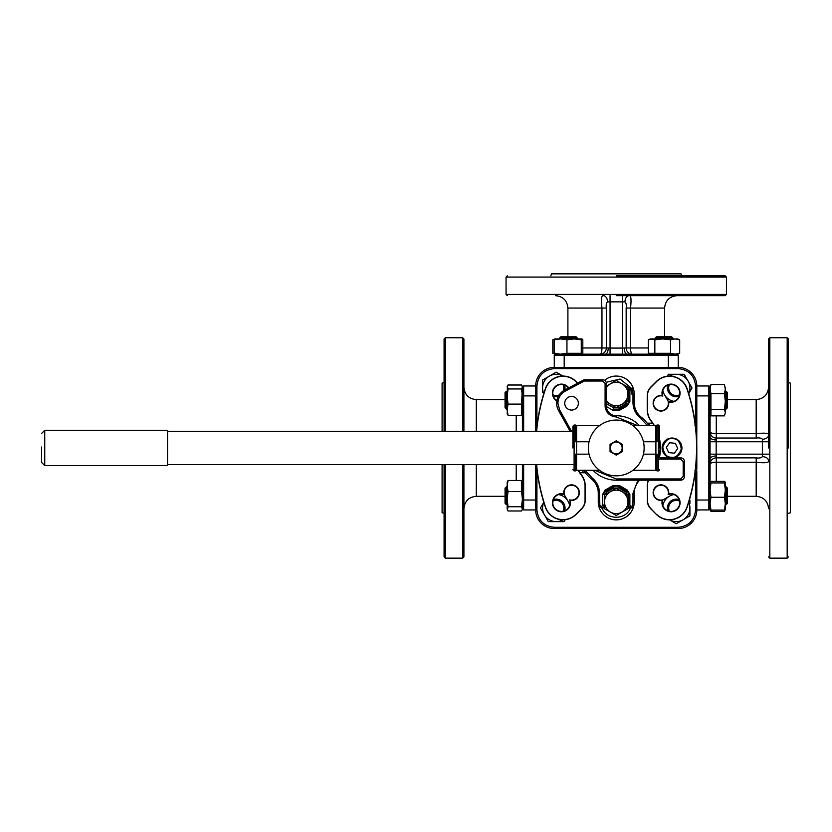 <?xml version="1.0" encoding="UTF-8"?>
<svg xmlns="http://www.w3.org/2000/svg" width="832" height="832" viewBox="0 0 832 832"><rect width="100%" height="100%" fill="white"/><g stroke="black" fill="none" stroke-linecap="round" stroke-linejoin="round"><path stroke-width="1.25" d="M654.41 425.641A44.21 44.21 0 0 0 651.269 420.971L651.102 421.096A18.595 18.595 0 0 1 647.234 409.75L647.234 395.772A12.397 12.397 0 0 1 650.863 387.005L656.365 381.514A18.595 18.595 0 0 1 687.128 388.731A185.931 185.931 0 0 1 687.128 507.177A18.595 18.595 0 0 1 656.365 514.405L651.009 508.758A12.189 12.189 0 0 1 647.442 500.146L647.234 486.169A18.595 18.595 0 0 1 648.222 480.189A18.595 18.595 0 0 0 647.234 486.169L647.442 500.146M686.93 388.804A18.387 18.387 0 0 0 656.51 381.659L656.365 381.514A18.595 18.595 0 0 1 687.128 388.731L686.93 388.804A185.723 185.723 0 0 1 686.93 507.114A18.387 18.387 0 0 1 656.51 514.259M578.074 470.267A44.21 44.21 0 0 0 581.225 474.947A18.387 18.387 0 0 1 585.052 486.169L585.26 486.169A18.595 18.595 0 0 0 581.391 474.812A18.595 18.595 0 0 1 585.26 486.169L585.26 500.146A12.397 12.397 0 0 1 581.63 508.903L576.129 514.405A18.595 18.595 0 0 1 545.366 507.177A185.931 185.931 0 0 1 536.422 464.568L536.484 465.234M585.052 486.169L585.052 500.146A12.189 12.189 0 0 1 581.485 508.758L575.983 514.259A18.387 18.387 0 0 1 545.553 507.114A185.723 185.723 0 0 1 536.63 464.568M556.92 400.566A8.674 8.674 0 0 1 561.465 384.498A8.674 8.674 0 0 1 568.464 388.045M556.847 400.962A9.048 9.048 0 0 1 561.465 384.124A9.048 9.048 0 0 1 568.797 387.868M569.65 499.845L570.19 500.344A9.048 9.048 0 0 1 561.465 511.784A9.048 9.048 0 0 1 552.417 502.736A9.048 9.048 0 0 1 563.857 494.01L564.356 494.551A7.436 7.436 0 0 1 571.542 485.222A7.436 7.436 0 0 1 578.978 492.658A7.436 7.436 0 0 1 569.65 499.845A8.674 8.674 0 0 1 561.465 511.41A8.674 8.674 0 0 1 552.791 502.736A8.674 8.674 0 0 1 564.356 494.551M668.138 401.357A7.436 7.436 0 0 1 660.951 410.696A7.436 7.436 0 0 1 653.505 403.26A7.436 7.436 0 0 1 662.844 396.063A8.674 8.674 0 0 1 671.029 384.498A8.674 8.674 0 0 1 679.702 393.172A8.674 8.674 0 0 1 668.138 401.357L668.637 401.908A7.81 7.81 0 0 1 660.951 411.06A7.81 7.81 0 0 1 653.141 403.26A7.81 7.81 0 0 1 662.303 395.564A9.048 9.048 0 0 1 671.029 384.124A9.048 9.048 0 0 1 680.077 393.172A9.048 9.048 0 0 1 668.637 401.908M662.844 396.063L662.303 395.564M662.303 500.344A7.81 7.81 0 0 1 653.141 492.658A7.81 7.81 0 0 1 660.951 484.848A7.81 7.81 0 0 1 668.637 494.01A9.048 9.048 0 0 1 680.077 502.736A9.048 9.048 0 0 1 671.029 511.784A9.048 9.048 0 0 1 662.303 500.344L662.844 499.845A7.436 7.436 0 0 1 653.505 492.658A7.436 7.436 0 0 1 660.951 485.222A7.436 7.436 0 0 1 668.138 494.551A8.674 8.674 0 0 1 679.702 502.736A8.674 8.674 0 0 1 671.029 511.41A8.674 8.674 0 0 1 662.844 499.845M668.637 494.01L668.138 494.551M563.857 494.01A7.81 7.81 0 0 1 571.542 484.848A7.81 7.81 0 0 1 579.353 492.658A7.81 7.81 0 0 1 570.19 500.344M577.741 383.115L576.129 381.514A18.595 18.595 0 0 0 562.983 376.064A18.595 18.595 0 0 1 576.129 381.514L575.983 381.659A18.387 18.387 0 0 0 545.553 388.804A185.723 185.723 0 0 0 536.63 431.35M577.554 383.219L575.983 381.659M536.505 431.309L536.422 431.35A185.931 185.931 0 0 1 545.366 388.731A18.595 18.595 0 0 1 562.983 376.064A18.595 18.595 0 0 0 545.366 388.731L545.553 388.804M537.826 419.765L537.139 424.653M537.826 476.143L536.505 464.599M651.102 421.096A44.002 44.002 0 0 1 654.17 425.641M659.63 440.596A44.002 44.002 0 0 1 659.63 455.312L660.213 446.274M659.63 456.466A44.21 44.21 0 0 0 659.63 439.442M695.583 469.321L696.81 447.959L696.81 469.113L695.583 469.321L695.438 470.548A1.238 0.759 -173 0 1 696.665 469.934L694.772 470.881M696.748 442.936L695.698 427.638L696.81 427.502L696.665 469.934M694.772 425.027L696.665 425.974L696.81 426.806L696.758 443.383M695.396 425.027L696.81 425.027L696.81 426.806L695.583 426.598L695.386 425.142M696.665 425.974A1.238 0.759 -7 0 1 695.438 425.37L694.668 419.765M695.687 427.502L696.81 427.502L696.81 426.806M696.81 470.891L695.396 470.891L696.81 470.891L696.81 509.933L708.843 509.933A1.238 1.238 0 0 0 710.081 508.695L710.081 458.952A6.198 3.006 180 0 1 716.279 455.957L716.279 457.87A6.198 6.198 0 0 0 710.081 464.069A6.198 1.83 180 0 1 716.279 462.238L716.279 457.87A6.198 6.198 0 0 0 710.081 464.069M585.281 472.742L582.816 472.742L585.281 472.742M535.673 464.568L535.673 509.933A18.595 18.595 0 0 0 554.268 528.528L678.226 528.528A18.595 18.595 0 0 0 696.81 509.933A18.595 18.595 0 0 1 678.226 528.528L678.226 527.29L554.268 527.29C543.806 526.178 538.023 520.395 536.921 509.933L536.921 469.394M696.81 425.027L696.81 385.975A18.595 18.595 0 0 0 678.226 367.39L554.268 367.39A18.595 18.595 0 0 0 535.673 385.975L535.673 431.35M647.213 423.166L649.678 423.166L647.213 423.166M656.51 381.659L651.009 387.15A12.189 12.189 0 0 0 647.442 395.772L647.442 409.75A18.387 18.387 0 0 0 651.269 420.971M651.009 508.758L650.863 508.903A12.397 12.397 0 0 1 647.234 500.146A12.397 12.397 0 0 0 650.863 508.903L656.365 514.405M695.386 470.777L694.668 476.143M695.698 427.638L695.583 426.598M647.442 486.169A18.387 18.387 0 0 1 648.44 480.189M649.678 425.641L649.678 423.166L652.6 423.166M579.894 472.742L582.816 472.742L582.816 470.267M581.391 474.812A44.002 44.002 0 0 1 578.323 470.267A44.002 44.002 0 0 0 581.391 474.812L581.225 474.947M647.535 425.641L640.359 418.038C635.586 414.003 633.121 408.855 632.975 402.605L634.223 402.605L634.223 394.035A17.971 17.971 0 0 0 633.849 390.406A2.631 2.631 0 0 0 628.638 390.936L628.638 401.471A3.723 3.723 0 0 1 626.787 404.685L619.341 408.98A6.198 6.198 0 0 1 613.142 408.98L612.529 410.051L606.351 406.494M640.359 418.038L641.139 417.082A39.666 39.666 0 0 1 649.043 425.641M584.958 470.267L592.124 477.87C596.908 481.905 599.373 487.053 599.508 493.314L599.862 505.253C600.943 506.771 601.858 506.678 602.607 504.972L602.607 494.447L603.855 494.447A3.723 3.723 0 0 1 605.706 491.223L606.33 492.294L605.093 494.718M602.607 494.447L605.093 490.152L605.706 491.223L613.142 486.928L613.766 488.01L606.33 492.294M633.578 389.667L633.849 390.406L630.521 388.419L630.167 387.234L633.849 390.406A17.971 17.971 0 0 1 634.223 394.035L632.975 394.035L632.632 390.655L633.849 390.406A17.971 17.971 0 0 0 604.594 380.349M627.401 401.19L626.163 403.614L627.401 405.756L619.965 410.051L618.727 407.909L613.766 407.909L606.33 403.614M606.133 382.304L620.1 379.028L630.167 387.234L628.025 388.835M641.139 417.082A18.595 18.595 0 0 1 634.223 402.605A18.595 18.595 0 0 0 641.139 417.082M605.093 490.152L612.529 485.857L619.965 485.857L627.401 490.152L629.876 494.447L629.876 504.972C630.635 506.678 631.55 506.771 632.632 505.253L632.975 501.873L634.223 501.873L634.223 493.314A18.595 18.595 0 0 1 639.642 480.189M633.516 506.345L630.167 508.685L630.521 507.499M631.613 507.582L633.225 506.74M612.529 485.857L613.142 486.928A6.198 6.198 0 0 1 619.341 486.928L626.787 491.223A3.723 3.723 0 0 1 628.638 494.447L628.638 504.972L628.025 504.972M629.876 504.972L628.638 504.972A2.631 2.631 0 0 0 633.849 505.502A17.971 17.971 0 0 1 598.645 505.502A2.631 2.631 0 0 0 603.855 504.972L604.469 504.972M634.223 501.873A17.971 17.971 0 0 1 598.645 505.502A17.971 17.971 0 0 1 598.27 501.873L598.27 493.314A18.595 18.595 0 0 0 591.354 478.837A39.666 39.666 0 0 1 583.45 470.267A39.666 39.666 0 0 0 591.354 478.837A18.595 18.595 0 0 1 598.27 493.314L599.508 493.314M632.975 501.873L632.975 493.314L637.946 480.189M602.607 504.972L603.855 504.972M604.469 507.073L602.326 508.685L598.645 505.502L601.973 507.499L602.326 508.685C607.204 520.083 625.279 520.083 630.167 508.685L628.025 507.073M627.401 494.718L626.163 492.294L618.727 488.01L613.766 488.01M619.965 485.857L618.727 488.01M627.401 490.152L626.163 492.294M616.242 513.614A11.742 11.742 0 0 1 604.51 501.873A11.742 11.742 0 0 1 616.242 490.142A11.742 11.742 0 0 1 627.983 501.873A11.742 11.742 0 0 1 616.242 513.614M616.242 488.28L604.469 495.082L604.469 508.674L616.242 515.476L628.025 508.674L628.025 495.082L616.242 488.28M606.33 387.754A11.742 11.742 0 0 1 627.983 394.035A11.742 11.742 0 0 1 606.33 400.317M616.595 407.43L628.025 400.837L628.025 387.234L616.242 380.442L606.33 386.162M606.33 401.908L616.242 407.638M543.806 502.33A13.634 13.634 0 0 0 562.942 519.844M543.785 502.247L540.467 507.998L548.34 521.633L564.075 521.633L565.178 519.719M569.951 504.535L568.017 501.176A13.634 13.634 0 0 0 558.553 494.562M569.639 505.648A13.634 13.634 0 0 0 568.017 501.176L564.075 494.364M563.732 494.364L559.198 494.364M564.075 521.633L560.82 521.633M556.202 521.633L548.34 521.633L546.707 518.804M544.398 514.81L540.467 507.998L543.234 503.204M553.374 499.616A8.85 8.85 0 0 1 564.595 510.827M552.937 501.124A7.613 7.613 0 0 1 563.077 511.264M673.462 522.111L669.542 519.844A13.634 13.634 0 0 0 688.688 502.33M669.469 519.802L676.281 523.744L689.915 515.871L689.426 499.845M672.828 494.25L669.469 496.184A13.634 13.634 0 0 0 662.854 505.648M673.941 494.562A13.634 13.634 0 0 0 669.469 496.184L662.646 500.126M662.646 500.469L662.646 505.003M689.915 500.126L689.915 503.381M689.915 507.998L689.915 515.871L676.281 523.744M688.688 393.578A13.634 13.634 0 0 0 669.552 376.064M692.026 387.92L688.709 393.661L692.026 387.92L684.154 374.286L668.408 374.286L667.306 376.189M662.854 390.26A13.634 13.634 0 0 0 673.941 401.346M662.542 391.373L668.408 401.554M668.762 401.554L673.286 401.554L668.762 401.554M668.346 401.43L664.477 394.732M668.408 374.286L684.154 374.286L688.054 381.035M562.942 376.064A13.634 13.634 0 0 0 543.806 393.578M563.025 376.106L556.202 372.174L542.568 380.047L542.568 392.527M542.568 383.302L542.568 380.047L548.964 376.355M553.384 373.807L556.202 372.174L561.09 374.993M667.898 510.827A8.85 8.85 0 0 1 679.12 499.616M669.406 511.264A7.613 7.613 0 0 1 679.546 501.124M679.12 396.302A8.85 8.85 0 0 1 667.898 385.081M679.546 394.794A7.613 7.613 0 0 1 669.406 384.654M558.282 396.521A8.85 8.85 0 0 1 553.374 396.302M559.239 394.898A7.613 7.613 0 0 1 552.937 394.794M563.077 384.654A7.613 7.613 0 0 1 563.191 390.957M564.595 385.081A8.85 8.85 0 0 1 564.814 389.99M768.581 447.959L768.581 338.998L768.581 447.959M788.414 447.959L788.414 338.998L788.414 447.959M788.414 513.313L790.4 512.782L790.4 383.126L788.414 382.595M768.581 508.695C767.853 501.166 763.714 497.037 756.184 496.298L756.184 462.238C764.941 463.195 769.07 462.748 768.581 460.876A6.198 4.202 0 0 0 762.382 456.674L762.382 439.234A6.198 4.202 180 0 0 768.581 435.032C769.049 433.16 764.92 432.713 756.184 433.67L756.184 399.61C763.714 398.882 767.853 394.753 768.581 387.223M716.279 481.385L716.279 462.238L756.184 462.238L756.184 457.87C759.262 458.266 761.322 457.87 762.382 456.674M710.081 458.952L710.081 387.223A1.238 1.238 0 0 0 708.843 385.975L708.843 395.897L696.81 395.897M768.581 454.158L716.175 454.158L716.279 455.957M762.382 439.234C761.322 438.048 759.262 437.653 756.184 438.038L756.184 433.67L716.279 433.67A6.198 1.83 0 0 1 710.081 431.839A6.198 6.198 180 0 0 716.279 438.038L716.279 415.854M696.81 385.975A18.595 18.595 0 0 0 678.226 367.39L678.226 368.628C688.688 369.73 694.47 375.513 695.573 385.975L708.843 385.975A1.238 1.238 0 0 1 710.081 387.223M710.081 436.956A6.198 3.006 180 0 0 716.279 439.962L716.175 441.761L710.06 441.761M462.665 464.568L462.665 558.147L463.913 556.91L463.913 464.568M444.08 464.568L444.08 556.91L445.318 558.147L462.665 558.147M444.08 382.595L442.094 383.126L442.094 431.35M536.921 426.525L536.921 385.975L523.65 385.975A1.238 1.238 0 0 0 522.413 387.223L522.413 431.35M442.094 464.568L442.094 512.782L444.08 513.313M445.318 431.35L445.318 337.761L444.08 338.998L444.08 431.35M463.913 431.35L463.913 338.998L462.665 337.761L462.665 431.35M695.573 470.891L695.573 509.933C694.47 520.395 688.688 526.178 678.226 527.29L554.268 527.29L554.268 528.528A18.595 18.595 0 0 1 535.673 509.933L523.65 509.933A1.238 1.238 0 0 1 522.413 508.695L522.413 500.022L535.673 500.022M522.413 464.568L522.413 500.022M616.242 295.662L725.202 295.662L616.242 295.662M616.242 275.829L725.202 275.829L616.242 275.829M681.606 275.829L681.075 273.853L551.418 273.853L550.888 275.829M678.226 367.39L678.226 355.41A1.238 1.238 0 0 0 676.988 354.172L627.245 354.172A6.198 3.006 90 0 1 624.239 347.974L626.163 347.974A6.198 6.198 -90 0 0 632.362 354.172A6.198 1.83 90 0 1 630.531 347.974L648.346 347.974M627.245 354.172L605.249 354.172A6.198 3.006 90 0 0 608.244 347.974L610.054 348.078L610.054 301.86L607.526 301.86A6.198 4.202 90 0 0 603.325 295.662C601.453 295.204 601.006 299.333 601.962 308.058L567.902 308.058L567.902 336.773M664.591 336.773L664.591 308.058L630.531 308.058L630.531 347.974L626.163 347.974L626.163 308.058C626.558 304.99 626.153 302.921 624.967 301.86L622.44 301.86L622.44 348.078L624.239 347.974M626.163 308.058L630.531 308.058C631.488 299.312 631.041 295.183 629.169 295.662A6.198 4.202 -90 0 0 624.967 301.86M607.526 301.86C606.341 302.921 605.935 304.99 606.33 308.058L601.962 308.058L601.962 347.974A6.198 1.83 -90 0 1 600.132 354.172A6.198 6.198 90 0 0 606.33 347.974L582.816 347.974M605.249 354.172L555.506 354.172A1.238 1.238 0 0 0 554.268 355.41L678.226 355.41A1.238 1.238 0 0 0 676.988 354.172M536.921 385.975C538.023 375.513 543.806 369.73 554.268 368.628L554.268 355.41M508.04 404.113L507.166 396.531L508.04 388.95L507.354 386.11L507.166 409.739L508.04 404.113L521.539 404.113L521.539 415.355L508.04 415.355L507.166 409.739L507.354 414.263M507.166 386.984L508.04 385.018L521.539 385.018L522.413 386.984L521.539 404.113M522.413 386.984L521.539 388.95L522.413 396.531M508.04 388.95L521.539 388.95M521.539 415.355L522.194 412.443M507.166 413.39L508.04 415.355M507.166 391.664L507.166 396.531M506.303 409.042L505.055 407.794L505.055 392.579L506.303 391.342L506.303 409.042L507.166 409.042M507.166 508.862L507.385 509.881L508.04 506.75L507.166 499.127L507.166 508.862L508.04 510.973L521.539 510.973L522.413 509.361L521.539 506.75L508.04 506.75M507.166 485.992L507.166 499.127L508.04 491.504L507.166 485.992L508.04 480.48L507.166 482.092L507.166 485.992L507.166 482.591M508.04 491.504L521.539 491.504L522.413 499.127L521.539 506.75M508.04 480.48L521.539 480.48L521.539 491.504M522.413 499.127L522.413 508.862M522.413 386.558L521.539 384.946L508.04 384.946L507.166 386.558M506.303 486.876L506.303 504.577L505.055 503.339L505.055 488.114L507.166 486.876M559.624 338.01L560.872 336.773L576.087 336.773L577.325 338.01L559.624 338.01L559.624 338.926M554.778 338.957L582.046 338.926L582.816 339.799L582.816 353.298L581.277 353.298L581.277 339.799L582.046 338.926M554.913 338.926L554.143 339.799L560.539 338.926L566.946 339.799L574.111 338.926L581.277 339.799M581.277 353.298L566.946 353.298L566.946 339.799M566.946 353.298L560.539 354.172L554.143 353.298L554.143 339.799M554.143 353.298L555.672 353.298M655.169 338.01L656.406 336.773L671.622 336.773L672.87 338.01L655.169 338.01L655.169 338.926M554.549 353.974L555.506 354.172M557.565 353.974L555.131 354.089M553.509 353.621L552.812 353.298L552.812 339.799L554.549 339.123M556.608 354.141L558.709 354.089M672.974 353.974L673.785 354.089M675.095 354.172L679.682 353.298L675.095 354.172L670.519 353.298L648.346 353.298L648.346 339.799L651.602 338.926L677.716 338.957M654.846 353.298L654.846 339.799L662.678 338.926L670.519 339.799L675.095 338.926L679.682 339.799L677.654 338.926M648.346 339.799L650.374 338.926L654.846 339.799M679.682 353.298L679.682 339.799M670.519 353.298L670.519 339.799M725.327 389.106L724.454 384.519L725.327 389.106L724.454 393.682L725.327 401.523L725.327 387.774M724.454 409.354L725.327 412.61L725.327 401.523L724.454 409.354L710.954 409.354L710.954 393.682L710.081 389.106L710.954 384.519L710.081 389.106M724.454 415.854L725.327 412.61L724.454 415.854L710.954 415.854L710.954 409.354M724.454 393.682L710.954 393.682M724.454 384.519L710.954 384.519M726.19 391.342L727.428 392.579L727.428 407.794L726.19 409.042L726.19 391.342L725.327 391.342M726.19 486.876L727.428 488.114L727.428 503.339L726.19 504.577L726.19 486.876L725.327 486.876M710.154 390.416L710.102 391.342M725.13 509.652L724.454 511.389L710.954 511.389L710.278 509.652M710.081 509.298L710.954 510.068L710.081 503.662L710.954 497.266L710.081 490.09L710.954 482.924L710.081 482.154L710.954 481.385L724.454 481.385L725.327 482.154L724.454 482.924L725.327 490.09L724.454 497.266L725.327 503.662L724.454 510.068L725.327 509.298M696.81 500.022L710.081 500.022L710.081 490.09M710.632 510.692L710.081 508.144M724.776 510.692L725.327 509.361L725.327 482.154M724.454 482.924L710.954 482.924M724.454 497.266L710.954 497.266M724.454 510.068L710.954 510.068M671.018 457.818A9.911 9.911 0 0 1 662.158 446.95A9.911 9.911 0 0 1 673.036 438.09A9.911 9.911 0 0 1 681.886 448.968A9.911 9.911 0 0 1 671.018 457.818A9.911 9.911 0 0 0 681.886 448.968A9.911 9.911 0 0 0 673.036 438.09M675.376 443.31L677.716 448.542L674.367 453.18L668.678 452.598L666.328 447.377L669.677 442.728L675.376 443.31M622.159 447.959A5.918 5.918 0 0 1 616.242 453.877A5.918 5.918 0 0 1 610.324 447.959A5.918 5.918 0 0 1 616.242 442.042A5.918 5.918 0 0 1 622.159 447.959M610.054 447.959L610.054 451.537L616.242 455.114L622.44 451.537L622.44 444.382L616.242 440.804L610.054 444.382L610.054 447.959M624.634 474.552A27.893 27.893 0 0 0 642.845 439.566A27.893 27.893 0 0 0 607.859 421.356A27.893 27.893 0 0 0 589.649 456.342A27.893 27.893 0 0 0 624.634 474.552M44.751 465.608L167.534 465.608L167.534 430.31L44.751 430.31L44.751 465.608L41.6 462.457L41.6 447.044M639.506 425.641A32.23 32.23 0 0 0 616.242 415.73A9.911 9.911 0 0 1 606.33 405.808L606.33 383.5A3.723 3.723 0 0 0 602.607 379.787L584.324 379.787L584.324 381.025L583.742 379.922L564.564 390.125A14.872 14.872 0 0 0 558.542 410.478L570.138 431.35M655.907 470.267L655.907 454.158L656.989 454.158L656.989 470.891L655.907 470.267L632.975 470.267M659.63 447.959L659.63 426.265L659.63 447.959M572.863 447.959L572.863 426.265L572.863 447.959M564.73 403.26A6.822 6.822 0 0 1 571.542 396.438A6.822 6.822 0 0 1 578.365 403.26A6.822 6.822 0 0 1 571.542 410.072A6.822 6.822 0 0 1 564.73 403.26M643.438 441.761L655.907 441.761L655.907 454.158L643.438 454.158M575.505 454.158L576.576 454.158L576.576 470.267L575.505 470.891L575.505 454.158M589.056 454.158L576.576 454.158L576.576 441.761L575.505 441.761L575.505 425.027L576.576 425.641L576.576 441.761L589.056 441.761M632.975 425.641L655.907 425.641L655.907 441.761L656.989 441.761L656.989 425.027L658.393 425.027L659.63 426.265M594.745 470.267L616.242 478.941L616.242 480.189A32.23 32.23 0 0 1 592.987 470.267A32.23 32.23 0 0 0 616.242 480.189L680.701 480.189A3.723 3.723 0 0 0 684.424 476.466L684.424 461.594A3.723 3.723 0 0 0 680.701 457.87L659.63 457.87M637.749 425.641L616.242 416.967C609.513 416.26 605.8 412.547 605.093 405.808L605.093 383.5L602.607 381.025L584.324 381.025L565.146 391.217C560.529 393.9 558.116 397.914 557.908 403.26L559.624 409.885L558.542 410.478M584.324 379.787A1.238 1.238 0 0 0 583.742 379.922M696.81 468.406L695.698 468.27M535.673 509.933L536.921 509.933M695.573 509.933L696.81 509.933M695.573 385.975L695.573 425.027M554.268 368.628L678.226 368.628M619.965 410.051L612.529 410.051M632.632 390.655C631.55 389.137 630.635 389.23 629.876 390.936L629.876 401.471L628.638 401.471M629.876 401.471L627.401 405.756M629.876 390.936L628.638 390.936M626.163 403.614L618.727 407.909M632.975 402.605L632.975 394.035M628.638 504.972A2.631 2.631 0 0 0 633.849 505.502L633.578 506.251M629.876 494.447L628.638 494.447M632.632 505.253L633.849 505.502M632.975 493.314L634.223 493.314M592.124 477.87L591.354 478.837M599.862 505.253L598.645 505.502L598.915 506.251M599.508 501.873L598.27 501.873M631.738 394.035L630.666 388.378M788.414 338.998L787.176 337.761L787.176 558.147L769.829 558.147L769.829 337.761L768.581 338.998M768.581 441.761L716.175 441.761L716.175 454.158L710.06 454.158M756.184 438.038L716.279 438.038L716.279 439.962M710.081 431.839L710.081 431.86A6.198 6.198 180 0 0 716.279 438.038M716.279 457.87L756.184 457.87M710.081 395.897L708.843 395.897L708.843 509.933M445.318 464.568L445.318 558.147M516.214 431.35L516.214 415.355M505.055 399.61L476.299 399.61L476.299 431.35M476.299 464.568L476.299 496.298C468.77 497.037 464.641 501.166 463.913 508.695M516.214 480.48L516.214 464.568M522.413 395.897L523.65 395.897L523.65 385.975A1.238 1.238 0 0 0 522.413 387.223M535.673 395.897L523.65 395.897L523.65 431.35M522.413 508.695A1.238 1.238 0 0 0 523.65 509.933L523.65 464.568M507.291 275.829L506.054 277.077L726.44 277.077L726.44 294.424L506.054 294.424L507.291 295.662M626.163 347.974A6.198 6.198 -90 0 0 632.362 354.172M610.054 354.193L610.054 348.078L622.44 348.078L622.44 354.193M622.44 295.662L622.44 301.86L610.054 301.86L610.054 295.662M606.33 308.058L606.33 347.974L608.244 347.974M600.132 354.172L600.153 354.172A6.198 6.198 90 0 0 606.33 347.974M668.304 354.172L668.304 367.39M564.19 354.172L564.19 367.39M671.081 457.205C666.65 457.288 663.884 453.887 662.782 447.013C665.257 440.502 668.647 437.736 672.974 438.703C677.394 438.63 680.16 442.031 681.273 448.906C678.798 455.406 675.397 458.172 671.081 457.205M656.989 470.891L658.393 470.891L658.393 425.027M572.863 426.265L574.101 425.027L574.101 470.891L575.505 470.891M565.146 391.217L564.564 390.125A14.872 14.872 0 0 0 556.67 403.26M616.242 478.941L680.701 478.941L680.701 480.189M559.624 409.885L571.563 431.35M602.607 381.025L602.607 379.787M616.252 416.967L616.242 415.73M605.238 407.638L605.093 405.808L606.33 405.808M605.093 383.5L606.33 383.5M684.424 476.466L683.176 476.466L683.176 461.594L680.701 459.108L680.701 457.87M680.701 459.108L659.63 459.108M683.176 461.594L684.424 461.594M681.616 478.774L680.701 478.941L683.176 476.466M558.002 401.721L557.908 403.26M607.443 412.662L606.455 411.154M787.176 558.147L788.414 556.91M787.176 337.761L769.829 337.761M769.829 558.147L768.581 556.91M756.184 399.61L727.428 399.61M756.184 496.298L727.428 496.298M445.318 337.761L462.665 337.761M476.299 399.61C468.77 398.882 464.641 394.753 463.913 387.223M476.299 496.298L505.055 496.298M664.591 308.058C665.319 300.529 669.458 296.4 676.988 295.662M567.902 308.058C567.174 300.529 563.035 296.4 555.506 295.662M726.44 277.077L725.202 275.829M506.054 277.077L506.054 294.424M726.44 294.424L725.202 295.662M506.303 391.342L507.166 391.342L505.055 392.579M507.166 504.577L506.303 504.577M577.325 338.01L577.325 338.926M672.87 338.01L672.87 338.926L671.622 336.773M655.169 353.361L655.169 354.172M554.84 338.926L553.509 339.477M726.19 409.042L725.327 409.042M710.892 409.042L710.081 409.042M726.19 504.577L725.327 504.577L727.428 503.339M167.534 464.568L572.863 464.568M167.534 431.35L572.863 431.35M44.751 430.31L41.6 433.451M574.101 425.027L575.505 425.027M574.101 470.891L572.863 469.643M658.393 470.891L659.63 469.643M655.907 425.641L656.989 425.027M576.576 470.267L599.508 470.267M576.576 425.641L599.508 425.641"/></g></svg>
